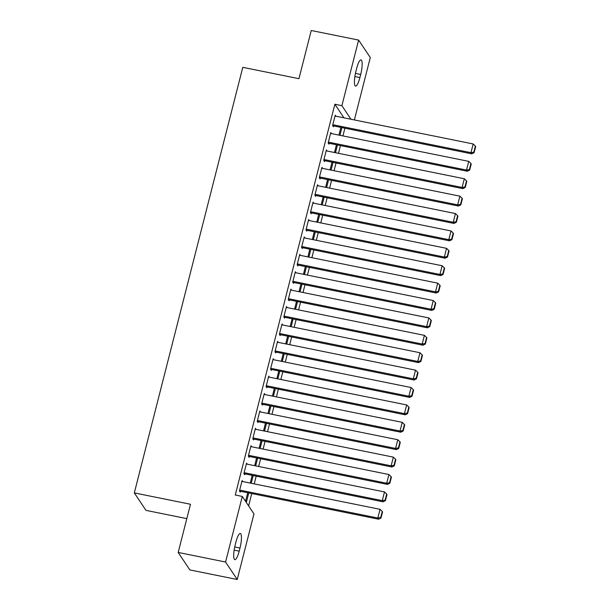 <?xml version="1.0" encoding="UTF-8"?>
<svg xmlns="http://www.w3.org/2000/svg" width="610" height="610" viewBox="0 0 610 610"><rect width="100%" height="100%" fill="white"/><g stroke="black" fill="none" stroke-linecap="round" stroke-linejoin="round"><path stroke-width="0.91" d="M248.613 505.911L251.762 493.551M254.233 483.882L256.2 476.158M258.663 466.482L260.638 458.758M263.101 449.09L265.068 441.358M267.531 431.689L269.506 423.958M271.969 414.289L273.936 406.565M276.406 396.889L278.373 389.165M280.836 379.496L282.811 371.764M285.274 362.096L287.241 354.364M289.712 344.696L291.679 336.972M294.142 327.296L296.109 319.571M298.58 309.903L300.547 302.171M303.01 292.503L304.985 284.771M307.448 275.102L309.415 267.378M311.885 257.702L313.853 249.978M316.315 240.31L318.29 232.578M320.753 222.909L322.721 215.177M325.183 205.509L327.158 197.785M329.621 188.109L331.588 180.385M334.059 170.716L336.026 162.984M338.489 153.316L340.464 145.584M342.927 135.916L344.894 128.191M253.958 513.91L237.237 579.5L225.57 562.031L242.292 496.441L253.958 513.91M225.57 562.031L178.189 552.446L189.855 569.923L237.237 579.5M186.812 518.63L145.981 510.372L134.314 492.903L242.788 67.336L298.946 78.69L311.23 30.5L358.619 40.077L370.285 57.553L354.379 119.941M253.196 475.548L251.228 483.272M250.252 483.082L252.159 475.335M247.263 464.179L246.562 463.12L243.901 473.566L244.686 474.74L244.907 473.871M262.064 440.748L260.096 448.48M259.128 448.281L261.027 440.542M256.139 429.387L255.43 428.327L252.769 438.765L253.562 439.947L253.783 439.078M270.931 405.955L268.964 413.687M267.996 413.488L269.902 405.749M265.007 394.586L264.298 393.526L261.637 403.972L262.43 405.147L262.651 404.278M279.807 371.154L277.832 378.886M276.864 378.688L278.77 370.949M273.875 359.793L273.173 358.733L270.512 369.172L271.298 370.354L271.519 369.485M288.675 336.362L286.708 344.093M285.732 343.895L287.638 336.156M282.743 324.993L282.041 323.94L279.38 334.379L280.165 335.553L280.387 334.684M297.543 301.569L295.575 309.293M294.599 309.095L296.506 301.355M291.618 290.2L290.909 289.14L288.248 299.579L289.033 300.76L289.254 299.891M306.411 266.768L304.443 274.5M303.475 274.302L305.381 266.562M300.486 255.399L299.777 254.347L297.116 264.786L297.909 265.96L298.13 265.091M315.286 231.975L313.311 239.7M312.343 239.501L314.249 231.762M309.354 220.606L308.645 219.547L305.984 229.985L306.777 231.167L306.998 230.298M324.154 197.175L322.179 204.907M321.211 204.708L323.117 196.969M318.222 185.806L317.52 184.754L314.859 195.192L315.644 196.367L315.866 195.497M333.022 162.382L331.055 170.106M330.079 169.908L331.985 162.168M327.09 151.013L326.388 149.953L323.727 160.392L324.512 161.574L324.733 160.704M341.89 127.581L339.923 135.313M338.954 135.115L340.853 127.376M335.965 116.213L335.256 115.16L332.595 125.599L333.38 126.773L333.609 125.904M343.941 117.829L334.875 104.249L235.269 495.015L242.292 496.441M331.527 133.613L330.818 132.553L328.157 142.992L328.95 144.173L329.171 143.304M337.46 144.982L335.485 152.706M334.516 152.515L336.423 144.768M322.659 168.413L321.95 167.353L319.289 177.792L320.082 178.974L320.303 178.105M328.584 179.775L326.617 187.506M325.648 187.308L327.555 179.569M313.792 203.206L313.082 202.146L310.421 212.585L311.207 213.767L311.435 212.898M319.716 214.575L317.749 222.299M316.781 222.109L318.679 214.362M304.916 237.999L304.215 236.947L301.553 247.385L302.339 248.567L302.56 247.698M310.848 249.368L308.881 257.1M307.905 256.901L309.811 249.162M296.048 272.8L295.347 271.74L292.686 282.178L293.471 283.36L293.692 282.491M301.981 284.168L300.006 291.893M299.037 291.702L300.943 283.955M287.18 307.592L286.471 306.54L283.81 316.979L284.603 318.161L284.824 317.291M293.113 318.961L291.138 326.693M290.169 326.495L292.076 318.755M278.312 342.393L277.603 341.333L274.942 351.772L275.735 352.954L275.956 352.084M284.237 353.762L282.27 361.486M281.301 361.295L283.2 353.548M269.445 377.186L268.736 376.134L266.074 386.572L266.86 387.754L267.081 386.885M275.369 388.555L273.402 396.286M272.426 396.088L274.332 388.349M260.569 411.986L259.868 410.926L257.207 421.365L257.992 422.547L258.213 421.678M266.501 423.355L264.534 431.079M263.558 430.889L265.464 423.142M251.701 446.779L250.992 445.727L248.339 456.166L249.124 457.347L249.345 456.471M257.633 458.148L255.659 465.88M254.69 465.682L256.596 457.942M242.833 481.58L242.124 480.52L239.463 490.958L240.256 492.14L240.477 491.271M248.758 492.949L246.562 501.588L245.769 500.406L247.729 492.735M239.189 551.165A11.758 2.638 -78.6 0 1 234.842 559.675A11.758 2.638 -78.6 0 1 235.155 545.126L235.948 541.993A11.758 2.638 -78.6 0 1 240.302 533.491A11.758 2.638 -78.6 0 1 239.989 548.039L239.189 551.165L234.141 550.144M334.875 104.249L341.897 105.675L358.619 40.077M178.189 552.446L190.472 504.257L134.314 492.903M356.667 68.411A11.758 2.638 -78.6 0 1 361.013 59.91A11.758 2.638 -78.6 0 1 360.701 74.458L359.9 77.584A11.758 2.638 -78.6 0 1 355.554 86.094A11.758 2.638 -78.6 0 1 355.866 71.545L356.667 68.411M350.963 119.247L341.897 105.675M335.035 116.03L473.185 143.96L470.966 152.66L471.751 153.842L474.13 152.637L475.686 146.552L475.365 146.08L473.817 152.172L474.13 152.637M332.679 125.721L471.751 153.842M332.816 124.73L470.966 152.66L473.817 152.172M475.365 146.08L473.185 143.96M330.597 133.422L468.747 161.36L466.528 170.06L467.321 171.235L469.7 170.037L471.248 163.953L470.935 163.48L469.38 169.565L469.7 170.037M328.241 143.114L467.321 171.235M328.386 142.122L466.528 170.06L469.38 169.565M470.935 163.48L468.747 161.36M326.167 150.822L464.317 178.753L462.098 187.453L462.883 188.635L465.262 187.438L466.81 181.345L466.497 180.873L464.95 186.965L465.262 187.438M323.811 160.514L462.883 188.635M323.948 159.523L462.098 187.453L464.95 186.965M466.497 180.873L464.317 178.753M321.729 168.223L459.879 196.153L457.66 204.853L458.453 206.035L460.825 204.838L462.38 198.746L462.067 198.273L460.512 204.365L460.825 204.838M319.373 177.914L458.453 206.035M319.51 176.923L457.66 204.853L460.512 204.365M462.067 198.273L459.879 196.153M317.299 185.623L455.441 213.553L453.23 222.254L454.015 223.435L456.394 222.231L457.942 216.146L457.63 215.673L456.074 221.765L456.394 222.231M314.935 195.314L454.015 223.435M315.08 194.323L453.23 222.254L456.074 221.765M457.63 215.673L455.441 213.553M312.861 203.016L451.011 230.954L448.792 239.646L449.578 240.828L451.957 239.631L453.512 233.546L453.192 233.073L451.644 239.158L451.957 239.631M310.505 212.707L449.578 240.828M310.642 211.716L448.792 239.646L451.644 239.158M453.192 233.073L451.011 230.954M308.424 220.416L446.573 248.346L444.354 257.046L445.147 258.228L447.519 257.031L449.074 250.939L448.762 250.466L447.206 256.558L447.519 257.031M306.067 230.107L445.147 258.228M306.212 229.116L444.354 257.046L447.206 256.558M448.762 250.466L446.573 248.346M303.993 237.816L442.143 265.746L439.924 274.447L440.71 275.628L443.089 274.431L444.637 268.339L444.324 267.866L442.776 273.959L443.089 274.431M301.637 247.507L440.71 275.628M301.775 246.516L439.924 274.447L442.776 273.959M444.324 267.866L442.143 265.746M299.556 255.216L437.705 283.147L435.487 291.847L436.272 293.029L438.651 291.824L440.207 285.739L439.886 285.267L438.338 291.359L438.651 291.824M297.2 264.908L436.272 293.029M297.337 263.909L435.487 291.847L438.338 291.359M439.886 285.267L437.705 283.147M295.118 272.609L433.268 300.547L431.049 309.239L431.842 310.421L434.221 309.224L435.769 303.139L435.456 302.667L433.901 308.752L434.221 309.224M292.762 282.3L431.842 310.421M292.907 281.309L431.049 309.239L433.901 308.752M435.456 302.667L433.268 300.547M290.688 290.009L428.838 317.94L426.619 326.64L427.404 327.822L429.783 326.625L431.339 320.532L431.018 320.059L429.47 326.152L429.783 326.625M288.332 299.701L427.404 327.822M288.469 298.709L426.619 326.64L429.47 326.152M431.018 320.059L428.838 317.94M286.25 307.409L424.4 335.34L422.181 344.04L422.974 345.222L425.345 344.025L426.901 337.932L426.588 337.46L425.033 343.552L425.345 344.025M283.894 317.101L422.974 345.222M284.031 316.11L422.181 344.04L425.033 343.552M426.588 337.46L424.4 335.34M281.82 324.81L419.962 352.74L417.751 361.44L418.536 362.622L420.915 361.417L422.463 355.333L422.15 354.86L420.595 360.945L420.915 361.417M279.464 334.501L418.536 362.622M279.601 333.502L417.751 361.44L420.595 360.945M422.15 354.86L419.962 352.74M277.382 342.202L415.532 370.14L413.313 378.833L414.099 380.015L416.478 378.818L418.033 372.733L417.713 372.26L416.165 378.345L416.478 378.818M275.026 351.894L414.099 380.015M275.163 350.902L413.313 378.833L416.165 378.345M417.713 372.26L415.532 370.14M272.944 359.603L411.094 387.533L408.875 396.233L409.668 397.415L412.047 396.218L413.595 390.125L413.283 389.653L411.727 395.745L412.047 396.218M270.588 369.294L409.668 397.415M270.733 368.303L408.875 396.233L411.727 395.745M413.283 389.653L411.094 387.533M268.514 377.003L406.664 404.933L404.445 413.633L405.231 414.815L407.61 413.618L409.165 407.526L408.845 407.053L407.297 413.145L407.61 413.618M266.158 386.694L405.231 414.815M266.296 385.703L404.445 413.633L407.297 413.145M408.845 407.053L406.664 404.933M264.077 394.403L402.226 422.333L400.007 431.034L400.8 432.208L403.172 431.011L404.727 424.926L404.415 424.453L402.859 430.538L403.172 431.011M261.721 404.094L400.8 432.208M261.858 403.096L400.007 431.034L402.859 430.538M404.415 424.453L402.226 422.333M259.646 411.796L397.789 439.734L395.577 448.426L396.363 449.608L398.742 448.411L400.29 442.326L399.977 441.853L398.421 447.938L398.742 448.411M257.283 421.487L396.363 449.608M257.428 420.496L395.577 448.426L398.421 447.938M399.977 441.853L397.789 439.734M255.209 429.196L393.358 457.126L391.14 465.826L391.925 467.008L394.304 465.811L395.859 459.719L395.539 459.246L393.991 465.338L394.304 465.811M252.853 438.887L391.925 467.008M252.99 437.896L391.14 465.826L393.991 465.338M395.539 459.246L393.358 457.126M250.771 446.596L388.921 474.527L386.702 483.227L387.495 484.409L389.874 483.212L391.422 477.119L391.109 476.646L389.554 482.739L389.874 483.212M248.415 456.288L387.495 484.409M248.56 455.296L386.702 483.227L389.554 482.739M391.109 476.646L388.921 474.527M246.341 463.996L384.491 491.927L382.272 500.627L383.057 501.801L385.436 500.604L386.992 494.519L386.671 494.047L385.123 500.131L385.436 500.604M243.985 473.688L383.057 501.801M244.122 472.689L382.272 500.627L385.123 500.131M386.671 494.047L384.491 491.927M241.903 481.389L380.053 509.327L377.834 518.02L378.627 519.201L380.998 518.004L382.554 511.92L382.241 511.447L380.686 517.532L380.998 518.004M239.547 491.08L378.627 519.201M239.684 490.089L377.834 518.02L380.686 517.532M382.241 511.447L380.053 509.327M360.701 74.458L355.432 73.391M359.9 77.584L354.852 76.563M239.989 548.039L234.72 546.972"/></g></svg>
